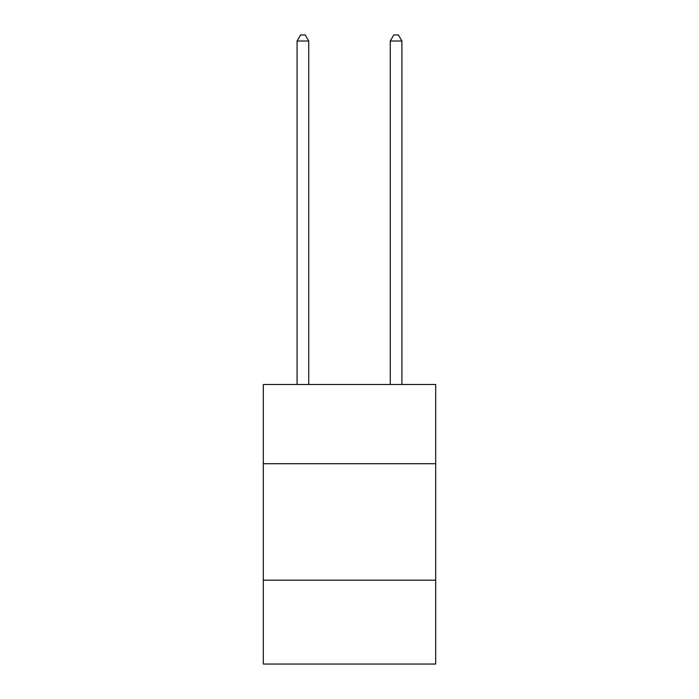 <?xml version="1.0" encoding="UTF-8"?>
<svg xmlns="http://www.w3.org/2000/svg" width="699" height="699" viewBox="0 0 699 699"><rect width="100%" height="100%" fill="white"/><g stroke="black" fill="none" stroke-linecap="round" stroke-linejoin="round"><path stroke-width="1.05" d="M435.695 463.699L435.695 384.494L263.305 384.494L263.305 463.699L435.695 463.699L435.695 664.05L263.305 664.05L263.305 463.699M435.695 580.179L263.305 580.179M308.731 384.494L308.731 41.005L297.084 41.005L297.084 384.494M297.084 41.005L300.579 34.95L305.236 34.95L308.731 41.005M401.916 384.494L401.916 41.005L390.269 41.005L390.269 384.494M390.269 41.005L393.764 34.95L398.421 34.95L401.916 41.005"/></g></svg>
